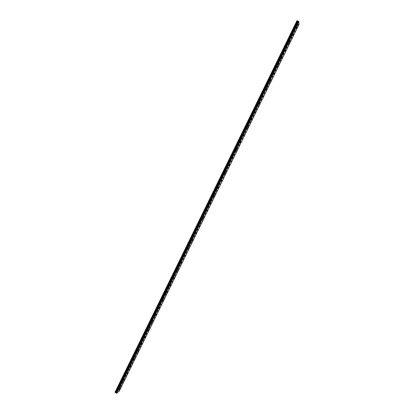 <?xml version="1.0" encoding="UTF-8"?>
<svg xmlns="http://www.w3.org/2000/svg" width="414" height="414" viewBox="0 0 414 414"><rect width="100%" height="100%" fill="white"/><g stroke="black" fill="none" stroke-linecap="round" stroke-linejoin="round"><path stroke-width="0.31" stroke-dasharray="2.07 1.55" d="M295.958 25.73L296.155 25.145L295.958 25.73M292.129 33.544L292.325 32.965L292.129 33.544M119.755 387.344L119.356 387.861L119.755 387.344M123.31 380.088L122.917 380.595L123.31 380.088M126.87 372.817L126.482 373.319L126.87 372.817M130.436 365.541L130.053 366.038L130.436 365.541M134.007 358.25L133.624 358.741L134.007 358.25M137.583 350.953L137.205 351.439L137.583 350.953M141.164 343.646L140.791 344.122L141.164 343.646M144.75 336.328L144.377 336.799L144.75 336.328M148.336 329.001L147.974 329.466L148.336 329.001M151.933 321.662L151.571 322.118L151.933 321.662M155.535 314.314L155.178 314.764L155.535 314.314M159.142 306.955L158.785 307.4L159.142 306.955M162.749 299.586L162.397 300.026L162.749 299.586M166.366 292.206L166.019 292.641L166.366 292.206M169.983 284.816L169.642 285.246L169.983 284.816M173.611 277.416L173.269 277.841L173.611 277.416M177.244 270.006L176.907 270.425L177.244 270.006M180.877 262.585L180.545 262.999L180.877 262.585M184.52 255.159L184.189 255.562L184.52 255.159M188.163 247.717L187.837 248.115L188.163 247.717M191.817 240.265L191.491 240.658L191.817 240.265M195.47 232.803L195.149 233.191L195.47 232.803M199.129 225.33L198.813 225.713L199.129 225.33M202.798 217.847L202.482 218.225L202.798 217.847M206.467 210.353L206.162 210.726L206.467 210.353M210.146 202.85L209.841 203.217L210.146 202.85M213.826 195.336L213.526 195.703L213.826 195.336M217.51 187.811L217.215 188.173L217.51 187.811M221.205 180.276L220.91 180.633L221.205 180.276M224.9 172.731L225.05 172.296L224.9 172.731M228.6 165.176L228.756 164.731L228.6 165.176M232.311 157.61L232.461 157.16L232.311 157.61M288.31 41.348L288.501 40.774L288.31 41.348M284.49 49.137L284.682 48.573L284.49 49.137M280.682 56.915L280.868 56.361L280.682 56.915M276.873 64.682L277.059 64.139L276.873 64.682M273.074 72.44L273.256 71.901L273.074 72.44M269.281 80.187L269.457 79.659L269.281 80.187M265.493 87.923L265.669 87.401L265.493 87.923M261.71 95.644L261.881 95.132L261.71 95.644M257.932 103.36L258.103 102.853L257.932 103.36M254.16 111.061L254.325 110.564L254.16 111.061M250.392 118.751L250.558 118.264L250.392 118.751M246.63 126.43L246.791 125.949L246.63 126.43M242.873 134.1L243.034 133.629L242.873 134.1M239.121 141.759L239.276 141.293L239.121 141.759M235.375 149.407L235.53 148.947L235.375 149.407M231.633 157.046L231.788 156.59L231.633 157.046M227.897 164.668L228.047 164.223L227.897 164.668M224.165 172.286L224.316 171.846L224.165 172.286M220.439 179.888L220.144 180.245L220.439 179.888M216.724 187.485L216.418 187.842L216.724 187.485M213.008 195.066L212.703 195.429L213.008 195.066M209.298 202.637L208.992 203.01L209.298 202.637M205.592 210.198L205.282 210.576L205.592 210.198M201.897 217.748L201.582 218.131L201.897 217.748M198.202 225.288L197.882 225.677L198.202 225.288M194.513 232.818L194.192 233.211L194.513 232.818M190.828 240.337L190.502 240.736L190.828 240.337M187.154 247.846L186.823 248.25L187.154 247.846M183.48 255.345L183.143 255.754L183.48 255.345M179.811 262.833L179.474 263.247L179.811 262.833M176.147 270.311L175.81 270.73L176.147 270.311M172.493 277.778L172.146 278.203L172.493 277.778M236.021 150.028L236.177 149.573L236.021 150.028M239.742 142.442L239.897 141.981L239.742 142.442M243.463 134.845L243.623 134.374L243.463 134.845M247.194 127.233L247.355 126.756L247.194 127.233M250.925 119.615L251.091 119.128L250.925 119.615M254.662 111.982L254.833 111.49L254.662 111.982M258.408 104.344L258.579 103.842L258.408 104.344M262.155 96.69L262.331 96.183L262.155 96.69M265.912 89.026L266.088 88.508L265.912 89.026M269.674 81.351L269.85 80.828L269.674 81.351M273.437 73.666L273.618 73.133L273.437 73.666M277.209 65.971L277.39 65.428L277.209 65.971M280.982 58.26L281.168 57.712L280.982 58.26M284.765 50.544L284.951 49.985L284.765 50.544M288.553 42.818L288.744 42.249L288.553 42.818M292.346 35.076L292.538 34.502L292.346 35.076M168.84 285.23L168.493 285.665L168.84 285.23M165.191 292.677L164.839 293.117L165.191 292.677M161.548 300.114L161.196 300.559L161.548 300.114M157.91 307.54L157.553 307.99L157.91 307.54M154.282 314.95L153.915 315.411L154.282 314.95M150.655 322.356L150.287 322.816L150.655 322.356M147.032 329.751L146.659 330.217L147.032 329.751M143.415 337.136L143.042 337.607L143.415 337.136M125.406 373.899L125.012 374.406L125.406 373.899M121.819 381.222L121.421 381.734L121.819 381.222M118.238 388.534L117.835 389.051L118.238 388.534M296.139 27.324L296.336 26.744L296.139 27.324M128.997 366.566L128.609 367.068L128.997 366.566M132.594 359.223L132.211 359.719L132.594 359.223M136.196 351.869L135.813 352.355L136.196 351.869M139.803 344.51L139.425 344.986L139.803 344.51M114.947 392.281L117.804 390.304L297.449 23.608L118.016 390.505L118.316 390.604L298.039 23.862L118.316 390.604M297.475 23.614L298.013 23.846M295.223 26.522L294.877 27.557L295.223 26.522M296.093 26.894L295.741 27.929L296.093 26.894M291.42 34.29L291.078 35.309L291.42 34.29M292.284 34.662L291.942 35.682L292.284 34.662M287.621 42.042L287.285 43.046L287.621 42.042M288.486 42.419L288.149 43.423L288.486 42.419M283.828 49.783L283.497 50.777L283.828 49.783M284.692 50.166L284.356 51.155L284.692 50.166M280.04 57.52L279.714 58.493L280.04 57.52M280.904 57.898L280.573 58.876L280.904 57.898M276.257 65.241L275.936 66.199L276.257 65.241M277.116 65.624L276.795 66.582L277.116 65.624M272.479 72.952L272.929 72.429L272.164 73.899L272.479 72.952M273.338 73.335L273.023 74.282L273.338 73.335M268.712 80.652L268.396 81.584L268.712 80.652M269.566 81.035L269.25 81.967L269.566 81.035M264.944 88.337L265.4 87.804L264.634 89.258L264.944 88.337M265.798 88.725L266.254 88.192L265.488 89.647L265.798 88.725M261.182 96.017L261.643 95.474L261.343 96.379L260.877 96.923L261.182 96.017M262.036 96.405L262.497 95.862L261.731 97.311L262.036 96.405M257.425 103.686L257.896 103.133L257.596 104.028L257.125 104.576L257.425 103.686M258.279 104.074L258.745 103.526L258.445 104.416L257.979 104.965L258.279 104.074M253.678 111.34L254.149 110.786L253.384 112.22L253.678 111.34M254.527 111.733L254.998 111.175L254.703 112.054L254.232 112.608L254.527 111.733M249.932 118.989L250.413 118.425L249.642 119.848L249.932 118.989M250.78 119.382L251.257 118.818L250.491 120.246L250.78 119.382M246.19 126.622L246.677 126.047L246.392 126.901L245.906 127.471L246.19 126.622M247.039 127.015L247.52 126.446L247.236 127.295L246.749 127.869L247.039 127.015M242.459 134.245L242.951 133.665L242.174 135.083L242.459 134.245M243.303 134.643L243.794 134.064L243.018 135.481L243.303 134.643M238.728 141.857L239.225 141.272L238.945 142.095L238.448 142.68L238.728 141.857M239.571 142.256L240.068 141.671L239.292 143.084L239.571 142.256M235.007 149.459L235.509 148.864L235.235 149.677L234.733 150.272L235.007 149.459M235.845 149.863L236.347 149.268L236.073 150.08L235.571 150.675L235.845 149.863M208.226 202.161L208.78 201.504L207.978 202.896L208.226 202.161M209.065 202.581L209.613 201.918L209.365 202.653L208.816 203.315L209.065 202.581M211.942 194.575L212.486 193.928L212.232 194.673L211.689 195.32L211.942 194.575M212.78 194.989L213.324 194.342L213.07 195.087L212.527 195.734L212.78 194.989M215.663 186.978L216.201 186.336L215.409 187.733L215.663 186.978M216.506 187.392L217.039 186.75L216.781 187.506L216.248 188.147L216.506 187.392M219.389 179.371L219.922 178.739L219.13 180.142L219.389 179.371M220.232 179.785L220.76 179.148L220.502 179.919L219.969 180.551L220.232 179.785M223.12 171.753L223.648 171.127L222.856 172.534L223.12 171.753M223.964 172.162L224.486 171.536L223.7 172.943L223.964 172.162M226.856 164.125L227.379 163.509L226.587 164.917L226.856 164.125M227.705 164.529L228.223 163.913L227.436 165.326L227.705 164.529M230.598 156.482L231.11 155.876L230.841 156.683L230.329 157.289L230.598 156.482M231.447 156.89L231.959 156.28L231.685 157.087L231.172 157.693L231.447 156.89M234.345 148.833L234.852 148.233L234.07 149.651L234.345 148.833M235.193 149.237L235.701 148.636L234.919 150.054L235.193 149.237M238.102 141.169L238.599 140.579L238.319 141.412L237.817 142.002L238.102 141.169M238.95 141.572L239.447 140.983L239.168 141.811L238.666 142.4L238.95 141.572M241.859 133.494L242.35 132.915L242.066 133.758L241.574 134.338L241.859 133.494M242.707 133.898L243.204 133.313L242.423 134.741L242.707 133.898M245.621 125.815L246.107 125.24L245.331 126.668L245.621 125.815M246.475 126.213L246.961 125.639L246.185 127.067L246.475 126.213M249.388 118.119L249.87 117.55L249.58 118.42L249.093 118.989L249.388 118.119M250.242 118.513L250.724 117.949L249.947 119.387L250.242 118.513M253.161 110.414L253.637 109.855L253.342 110.735L252.866 111.294L253.161 110.414M254.02 110.807L254.496 110.248L254.196 111.133L253.72 111.692L254.02 110.807M256.939 102.698L257.415 102.144L256.639 103.593L256.939 102.698M257.798 103.091L258.269 102.537L257.969 103.433L257.498 103.986L257.798 103.091M260.727 94.966L261.193 94.423L260.422 95.877L260.727 94.966M261.586 95.36L262.052 94.816L261.275 96.271L261.586 95.36M264.515 87.23L264.976 86.692L264.665 87.618L264.204 88.156L264.515 87.23M265.379 87.618L265.835 87.08L265.524 88.006L265.063 88.544L265.379 87.618M268.308 79.478L268.764 78.95L267.998 80.419L268.308 79.478M269.172 79.866L269.628 79.338L268.857 80.808L269.172 79.866M272.112 71.72L272.562 71.192L272.241 72.15L271.791 72.673L272.112 71.72M272.976 72.103L273.426 71.581L272.655 73.061L272.976 72.103M275.915 63.947L276.361 63.43L275.595 64.915L275.915 63.947M276.785 64.33L276.459 65.298L276.785 64.33M279.729 56.164L279.398 57.148L279.729 56.164M280.599 56.547L280.268 57.53L280.599 56.547M283.549 48.371L283.212 49.37L283.549 48.371M284.418 48.748L284.082 49.747L284.418 48.748M287.368 40.562L287.026 41.581L287.368 40.562M288.242 40.945L287.901 41.959L288.242 40.945M231.286 157.051L231.793 156.451L231.017 157.853L231.286 157.051M232.125 157.455L232.632 156.854L231.856 158.257L232.125 157.455M227.576 164.632L228.088 164.022L227.819 164.808L227.307 165.419L227.576 164.632M228.414 165.041L228.926 164.425L228.145 165.828L228.414 165.041M223.865 172.203L224.383 171.582L223.601 172.98L223.865 172.203M224.704 172.612L225.221 171.991L224.957 172.767L224.44 173.383L224.704 172.612M220.16 179.764L220.688 179.138L220.429 179.899L219.901 180.525L220.16 179.764M220.998 180.173L221.521 179.541L221.262 180.307L220.74 180.934L220.998 180.173M216.465 187.314L216.998 186.678L216.206 188.065L216.465 187.314M217.298 187.723L217.831 187.087L217.573 187.837L217.039 188.473L217.298 187.723M212.77 194.849L213.308 194.207L212.522 195.589L212.77 194.849M213.603 195.263L214.141 194.616L213.35 196.003L213.603 195.263M209.086 202.379L209.629 201.727L209.38 202.456L208.837 203.108L209.086 202.379M209.914 202.793L210.457 202.136L210.208 202.865L209.665 203.522L209.914 202.793M291.197 32.747L290.851 33.777L291.197 32.747M292.072 33.125L291.725 34.155L292.072 33.125M295.032 24.918L294.68 25.968L295.032 24.918M295.906 25.295L295.555 26.341L295.906 25.295M138.623 344.293L139.295 343.439L138.623 344.293M139.43 344.743L140.103 343.889L139.43 344.743M135.011 351.672L135.688 350.808L135.011 351.672M135.813 352.123L136.496 351.258L135.813 352.123M131.404 359.036L132.087 358.162L131.404 359.036M132.206 359.492L132.894 358.612L132.206 359.492M127.802 366.395L128.495 365.505L127.802 366.395M128.604 366.845L129.292 365.96L128.604 366.845M117.022 388.399L117.736 387.478L117.022 388.399M117.819 388.86L118.533 387.934L117.819 388.86M120.609 381.077L121.318 380.161L120.609 381.077M121.411 381.532L122.114 380.621L121.411 381.532M124.2 373.738L124.904 372.838L124.2 373.738M125.002 374.194L125.701 373.293L125.002 374.194M142.24 336.908L142.908 336.064L142.24 336.908M143.047 337.358L143.715 336.515L143.047 337.358M145.863 329.513L146.52 328.68L145.863 329.513M146.675 329.958L147.332 329.125L146.675 329.958M149.49 322.102L150.142 321.285L149.49 322.102M150.303 322.547L150.955 321.725L150.303 322.547M153.123 314.687L153.77 313.874L153.123 314.687M153.936 315.126L154.582 314.319L153.936 315.126M156.761 307.255L157.398 306.458L156.761 307.255M157.574 307.7L158.215 306.898L157.574 307.7M160.404 299.819L161.036 299.032L160.404 299.819M161.222 300.259L161.853 299.472L161.222 300.259M164.053 292.372L164.679 291.596L164.053 292.372M164.87 292.807L165.496 292.03L164.87 292.807M167.706 284.91L168.322 284.144L167.706 284.91M168.524 285.344L169.14 284.578L168.524 285.344M171.365 277.442L171.976 276.687L171.365 277.442M172.183 277.877L172.793 277.116L172.183 277.877M175.024 269.959L175.634 269.214L175.024 269.959M175.846 270.394L176.452 269.649L175.846 270.394M178.693 262.471L179.293 261.736L178.693 262.471M179.521 262.9L180.116 262.166L179.521 262.9M182.367 254.967L182.962 254.243L182.367 254.967M183.195 255.397L183.785 254.672L183.195 255.397M186.046 247.458L186.636 246.739L186.046 247.458M186.874 247.882L187.459 247.168L186.874 247.882M189.731 239.934L190.311 239.23L189.731 239.934M190.559 240.358L191.139 239.654L190.559 240.358M193.421 232.399L193.995 231.705L193.183 233.092L193.421 232.399M194.249 232.823L194.823 232.13L194.016 233.517L194.249 232.823M197.116 224.859L197.685 224.171L197.442 224.874L196.873 225.558L197.116 224.859M197.949 225.278L198.513 224.59L198.275 225.294L197.706 225.982L197.949 225.278M200.816 217.303L201.375 216.625L201.132 217.34L200.573 218.012L200.816 217.303M201.649 217.723L202.208 217.045L201.965 217.759L201.406 218.437L201.649 217.723M204.521 209.738L205.075 209.07L204.273 210.462L204.521 209.738M205.354 210.157L205.908 209.489L205.66 210.214L205.106 210.881L205.354 210.157M205.401 209.898L205.955 209.236L205.158 210.617L205.401 209.898M206.234 210.312L206.783 209.65L205.986 211.031L206.234 210.312M201.727 217.402L202.28 216.729L202.037 217.438L201.483 218.111L201.727 217.402M202.555 217.821L203.108 217.148L202.865 217.857L202.311 218.53L202.555 217.821M198.052 224.9L198.617 224.217L197.814 225.599L198.052 224.9M198.88 225.319L199.439 224.636L198.88 225.319M194.389 232.389L194.953 231.695L194.389 232.389M195.211 232.808L195.781 232.114L195.211 232.808M190.725 239.861L191.299 239.163L190.725 239.861M191.547 240.286L192.122 239.582L191.547 240.286M187.071 247.329L187.651 246.615L187.071 247.329M187.889 247.753L188.468 247.039L187.889 247.753M183.418 254.781L184.002 254.061L183.418 254.781M184.235 255.205L184.825 254.486L184.235 255.205M179.769 262.228L180.364 261.498L179.769 262.228M180.587 262.652L181.182 261.922L180.587 262.652M176.131 269.659L176.731 268.919L176.131 269.659M176.949 270.088L177.544 269.348L176.949 270.088M172.493 277.085L173.099 276.335L172.493 277.085M173.311 277.515L173.911 276.764L173.311 277.515M168.86 284.496L169.476 283.735L168.86 284.496M169.678 284.93L170.289 284.17L169.678 284.93M165.238 291.901L165.854 291.13L165.238 291.901M166.05 292.336L166.666 291.559L166.05 292.336M161.615 299.291L162.241 298.51L161.615 299.291M162.428 299.726L163.049 298.944L162.428 299.726M157.998 306.676L158.629 305.884L157.998 306.676M158.81 307.11L159.437 306.319L158.81 307.11M154.386 314.045L155.027 313.243L154.386 314.045M155.193 314.485L155.835 313.683L155.193 314.485M150.784 321.409L151.426 320.596L150.784 321.409M151.586 321.849L152.233 321.036L151.586 321.849M147.182 328.757L147.834 327.935L147.182 328.757M147.984 329.202L148.636 328.38L147.984 329.202M143.586 336.101L144.243 335.268L143.586 336.101M144.388 336.546L145.045 335.707L144.388 336.546M139.994 343.434L140.656 342.585L139.994 343.434M140.796 343.879L141.459 343.03L140.796 343.879M136.408 350.756L137.081 349.897L136.408 350.756M137.21 351.201L137.878 350.342L137.21 351.201M132.827 358.063L133.505 357.194L132.827 358.063M133.624 358.514L134.302 357.644L133.624 358.514M129.251 365.365L129.934 364.486L129.251 365.365M130.048 365.816L130.731 364.936L130.048 365.816M125.68 372.657L126.368 371.767L125.68 372.657M126.472 373.112L127.165 372.217L126.472 373.112M122.114 379.938L122.813 379.033L122.114 379.938M122.906 380.394L123.605 379.488L122.906 380.394M118.549 387.209L119.258 386.293L118.549 387.209M119.346 387.664L120.05 386.748L119.346 387.664M299.053 24.328L298.039 23.862M297.449 23.608L296.916 20.7M118.342 390.614L119.299 391.121M298.96 24.322L119.242 391.044M206.224 205.898L207.709 206.219L297.221 23.489M298.463 24.11L208.93 206.819L209.412 207.057M117.581 390.2L207.688 206.255L206.203 205.934M209.391 207.093L208.915 206.855L118.787 390.78M207.709 206.219L206.244 205.934M117.654 390.216L297.283 23.536M209.432 207.093L208.93 206.819M298.261 23.955L118.549 390.733M297.076 25.539L296.155 25.145M293.247 33.363L292.325 32.965M120.702 387.545L119.853 387.059M124.257 380.285L123.413 379.798M127.822 373.009L126.974 372.528M131.388 365.722L130.539 365.246M134.964 358.431L134.115 357.95M138.54 351.124L137.691 350.648M142.126 343.811L141.272 343.335M145.712 336.489L144.859 336.013M149.304 329.151L148.45 328.68M152.906 321.807L152.047 321.336M156.508 314.454L155.648 313.983M160.114 307.084L159.255 306.624M163.727 299.71L162.868 299.25M167.344 292.325L166.485 291.865M170.966 284.925L170.107 284.47M174.599 277.52L173.735 277.064M178.232 270.104L177.368 269.649M181.87 262.678L181.001 262.222M185.513 255.236L184.644 254.786M189.162 247.789L188.292 247.339M192.815 240.332L191.946 239.882M196.474 232.859L195.605 232.414M200.138 225.382L199.263 224.937M203.807 217.888L202.932 217.448M207.481 210.39L206.607 209.95M211.161 202.876L210.286 202.441M214.845 195.356L213.966 194.922M218.535 187.821L217.655 187.392M222.23 180.276L221.35 179.847M225.93 172.726L225.05 172.296M229.635 165.16L228.756 164.731M233.351 157.584L232.461 157.16M289.417 41.172L288.501 40.774M285.598 48.976L284.682 48.573M281.784 56.765L280.868 56.361M277.97 64.543L277.059 64.139M274.166 72.31L273.256 71.901M270.368 80.068L269.457 79.659M266.575 87.809L265.669 87.401M262.786 95.546L261.881 95.132M259.004 103.267L258.103 102.853M255.226 110.978L254.325 110.564M251.453 118.678L250.558 118.264M247.691 126.368L246.791 125.949M243.929 134.048L243.034 133.629M240.172 141.717L239.276 141.293M236.425 149.371L235.53 148.947M232.678 157.02L231.788 156.59M228.937 164.653L228.047 164.223M225.206 172.276L224.316 171.846M221.474 179.888L220.59 179.459M217.754 187.49L216.869 187.056M214.033 195.082L213.153 194.647M210.322 202.663L209.437 202.223M206.612 210.234L205.732 209.794M202.912 217.795L202.032 217.35M199.217 225.34L198.337 224.895M195.522 232.88L194.647 232.43M191.837 240.405L190.963 239.954M188.158 247.924L187.283 247.468M184.478 255.428L183.609 254.972M180.809 262.921L179.94 262.466M177.145 270.409L176.271 269.949M173.482 277.882L172.612 277.421M237.067 149.997L236.177 149.573M240.788 142.4L239.897 141.981M244.514 134.793L243.623 134.374M248.245 127.176L247.355 126.756M251.986 119.542L251.091 119.128M255.728 111.904L254.833 111.49M259.474 104.25L258.579 103.842M263.226 96.591L262.331 96.183M266.989 88.917L266.088 88.508M270.751 81.232L269.85 80.828M274.523 73.537L273.618 73.133M278.296 65.831L277.39 65.428M282.079 58.115L281.168 57.712M285.862 50.389L284.951 49.985M289.655 42.647L288.744 42.249M293.454 34.895L292.538 34.502M169.642 285.246L168.959 284.884M166.18 292.796L165.31 292.336M162.531 300.238L161.667 299.772M158.893 307.674L158.029 307.204M155.26 315.095L154.396 314.624M151.627 322.506L150.768 322.035M148.005 329.906L147.141 329.43M144.382 337.296L143.523 336.82M126.363 374.09L125.509 373.604M122.777 381.418L121.923 380.932M119.191 388.741L118.337 388.249M297.257 27.138L296.336 26.744M129.96 366.752L129.101 366.271M133.556 359.404L132.703 358.922M137.163 352.045L136.304 351.564M140.77 344.676L139.911 344.2M296.507 26.408L295.637 26.035M292.703 34.171L291.839 33.798M288.91 41.923L288.046 41.545M285.122 49.659L284.258 49.282M281.334 57.391L280.475 57.008M277.556 65.107L276.697 64.724M273.783 72.812L272.929 72.429M270.016 80.507L269.162 80.125M266.254 88.192L265.4 87.804M262.497 95.862L261.643 95.474M258.745 103.526L257.896 103.133M254.998 111.175L254.149 110.786M251.257 118.818L250.413 118.425M247.52 126.446L246.677 126.047M243.794 134.064L242.951 133.665M240.068 141.671L239.225 141.272M236.347 149.268L235.509 148.864M209.613 201.918L208.78 201.504M213.324 194.342L212.486 193.928M217.039 186.75L216.201 186.336M220.76 179.148L219.922 178.739M224.486 171.536L223.648 171.127M228.223 163.913L227.379 163.509M231.959 156.28L231.11 155.876M235.701 148.636L234.852 148.233M239.447 140.983L238.599 140.579M243.204 133.313L242.35 132.915M246.961 125.639L246.107 125.24M250.724 117.949L249.87 117.55M254.496 110.248L253.637 109.855M258.269 102.537L257.415 102.144M262.052 94.816L261.193 94.423M265.835 87.08L264.976 86.692M269.628 79.338L268.764 78.95M273.426 71.581L272.562 71.192M277.225 63.813L276.361 63.43M281.034 56.035L280.169 55.652M284.848 48.247L283.978 47.864M288.667 40.443L287.797 40.065M232.632 156.854L231.793 156.451M228.926 164.425L228.088 164.022M225.221 171.991L224.383 171.582M221.521 179.541L220.688 179.138M217.831 187.087L216.998 186.678M214.141 194.616L213.308 194.207M210.457 202.136L209.629 201.727M292.491 32.634L291.622 32.256M296.32 24.809L295.451 24.431M140.103 343.889L139.295 343.439M136.496 351.258L135.688 350.808M132.894 358.612L132.087 358.162M129.292 365.96L128.495 365.505M118.533 387.934L117.736 387.478M122.114 380.621L121.318 380.161M125.701 373.293L124.904 372.838M143.715 336.515L142.908 336.064M147.332 329.125L146.52 328.68M150.955 321.725L150.142 321.285M154.582 314.319L153.77 313.874M158.215 306.898L157.398 306.458M161.853 299.472L161.036 299.032M165.496 292.03L164.679 291.596M169.14 284.578L168.322 284.144M172.793 277.116L171.976 276.687M176.452 269.649L175.634 269.214M180.116 262.166L179.293 261.736M183.785 254.672L182.962 254.243M187.459 247.168L186.636 246.739M191.139 239.654L190.311 239.23M194.823 232.13L193.995 231.705M198.513 224.59L197.685 224.171M202.208 217.045L201.375 216.625M205.908 209.489L205.075 209.07M206.783 209.65L205.955 209.236M203.108 217.148L202.28 216.729M199.439 224.636L198.617 224.217M195.781 232.114L194.953 231.695M192.122 239.582L191.299 239.163M188.468 247.039L187.651 246.615M184.825 254.486L184.002 254.061M181.182 261.922L180.364 261.498M177.544 269.348L176.731 268.919M173.911 276.764L173.099 276.335M170.289 284.17L169.476 283.735M166.666 291.559L165.854 291.13M163.049 298.944L162.241 298.51M159.437 306.319L158.629 305.884M155.835 313.683L155.027 313.243M152.233 321.036L151.426 320.596M148.636 328.38L147.834 327.935M145.045 335.707L144.243 335.268M141.459 343.03L140.656 342.585M137.878 350.342L137.081 349.897M134.302 357.644L133.505 357.194M130.731 364.936L129.934 364.486M127.165 372.217L126.368 371.767M123.605 379.488L122.813 379.033M120.05 386.748L119.258 386.293M296.693 26.424L295.72 26.004M292.858 34.243L291.891 33.824M120.236 388.363L119.356 387.861M123.802 381.097L122.917 380.595M127.367 373.821L126.482 373.319M130.938 366.535L130.053 366.038M134.514 359.238L133.624 358.741M138.095 351.936L137.205 351.439M141.681 344.619L140.791 344.122M145.273 337.291L144.377 336.799M148.864 329.958L147.974 329.466M152.466 322.609L151.571 322.118M156.073 315.251L155.178 314.764M159.685 307.887L158.785 307.4M163.297 300.512L162.397 300.026M166.92 293.122L166.019 292.641M170.547 285.727L169.869 285.365M174.175 278.317L173.269 277.841M177.813 270.901L176.907 270.425M181.451 263.475L180.545 262.999M185.099 256.033L184.189 255.562M188.748 248.586L187.837 248.115M192.406 241.129L191.491 240.658M196.065 233.662L195.149 233.191M199.734 226.179L198.813 225.713M203.403 218.69L202.482 218.225M207.078 211.192L206.162 210.726M210.762 203.678L209.841 203.217M214.447 196.158L213.526 195.703M218.142 188.629L217.215 188.173M221.837 181.084L220.91 180.633M225.537 173.533L224.611 173.083M229.247 165.967L228.316 165.517M232.958 158.396L232.026 157.946M289.034 42.047L288.066 41.628M285.215 49.846L284.247 49.421M281.396 57.629L280.433 57.204M277.587 65.402L276.624 64.977M273.783 73.164L272.821 72.735M269.985 80.916L269.028 80.487M266.192 88.658L265.234 88.223M262.404 96.39L261.446 95.955M258.621 104.105L257.663 103.671M254.843 111.816L253.891 111.376M251.07 119.511L250.118 119.072M247.303 127.196L246.356 126.756M243.541 134.876L242.594 134.431M239.784 142.54L238.837 142.09M236.032 150.194L235.09 149.744M232.285 157.837L231.343 157.387M228.544 165.471L227.607 165.015M224.807 173.093L223.87 172.638M221.076 180.701L220.144 180.245M217.355 188.303L216.418 187.842M213.634 195.894L212.703 195.429M209.919 203.471L208.992 203.01M206.208 211.042L205.282 210.576M202.508 218.597L201.582 218.131M198.808 226.147L197.882 225.677M195.113 233.682L194.192 233.211M191.423 241.212L190.502 240.736M187.739 248.726L186.823 248.25M184.064 256.23L183.143 255.754M180.39 263.728L179.474 263.247M176.721 271.211L175.81 270.73M173.057 278.684L172.146 278.203M236.679 150.81L235.742 150.365M240.399 143.218L239.463 142.773M244.125 135.611L243.189 135.171M247.862 127.998L246.92 127.559M251.598 120.37L250.656 119.931M255.345 112.732L254.398 112.297M259.092 105.084L258.145 104.649M262.843 97.425L261.896 96.995M266.606 89.755L265.659 89.326M270.368 82.075L269.421 81.651M274.14 74.385L273.188 73.961M277.913 66.685L276.961 66.261M281.696 58.969L280.739 58.55M285.484 51.248L284.527 50.829M289.272 43.511L288.315 43.097M293.071 35.77L292.108 35.35M169.404 286.146L168.493 285.665M165.75 293.604L164.839 293.117M162.102 301.045L161.196 300.559M158.458 308.477L157.553 307.99M154.82 315.903L153.915 315.411M151.188 323.313L150.287 322.816M147.56 330.714L146.659 330.217M143.937 338.109L143.042 337.607M125.903 374.913L125.012 374.406M122.311 382.241L121.421 381.734M118.72 389.564L117.835 389.051M296.874 28.012L295.906 27.598M129.499 367.57L128.609 367.068M133.101 360.221L132.211 359.719M136.708 352.857L135.813 352.355M140.32 345.488L139.425 344.986M295.741 27.929L294.877 27.557M291.942 35.682L291.078 35.309M288.149 43.423L287.285 43.046M284.356 51.155L283.497 50.777M280.573 58.876L279.714 58.493M276.795 66.582L275.936 66.199M273.023 74.282L272.164 73.899M269.25 81.967L268.396 81.584M265.488 89.647L264.634 89.258M261.731 97.311L260.877 96.923M257.979 104.965L257.125 104.576M254.232 112.608L253.384 112.22M250.491 120.246L249.642 119.848M246.749 127.869L245.906 127.471M243.018 135.481L242.174 135.083M239.292 143.084L238.448 142.68M235.571 150.675L234.733 150.272M208.816 203.315L207.978 202.896M212.527 195.734L211.689 195.32M216.248 188.147L215.409 187.733M219.969 180.551L219.13 180.142M223.7 172.943L222.856 172.534M227.436 165.326L226.587 164.917M231.172 157.693L230.329 157.289M234.919 150.054L234.07 149.651M238.666 142.4L237.817 142.002M242.423 134.741L241.574 134.338M246.185 127.067L245.331 126.668M249.947 119.387L249.093 118.989M253.72 111.692L252.866 111.294M257.498 103.986L256.639 103.593M261.275 96.271L260.422 95.877M265.063 88.544L264.204 88.156M268.857 80.808L267.998 80.419M272.655 73.061L271.791 72.673M276.459 65.298L275.595 64.915M280.268 57.53L279.398 57.148M284.082 49.747L283.212 49.37M287.901 41.959L287.026 41.581M231.856 158.257L231.017 157.853M228.145 165.828L227.307 165.419M224.44 173.383L223.601 172.98M220.74 180.934L219.901 180.525M217.039 188.473L216.206 188.065M213.35 196.003L212.522 195.589M209.665 203.522L208.837 203.108M291.725 34.155L290.851 33.777M295.555 26.341L294.68 25.968M139.233 345.297L138.426 344.846M135.621 352.666L134.819 352.216M132.019 360.025L131.212 359.575M128.418 367.378L127.615 366.923M117.638 389.367L116.841 388.906M121.23 382.044L120.427 381.589M124.821 374.717L124.019 374.261M142.851 337.917L142.043 337.467M146.473 330.527L145.666 330.077M150.101 323.127L149.288 322.682M153.734 315.716L152.921 315.271M157.367 308.29L156.554 307.85M161.01 300.859L160.192 300.424M164.658 293.417L163.84 292.983M168.307 285.965L167.489 285.531M171.965 278.508L171.142 278.073M175.629 271.035L174.806 270.601M179.293 263.552L178.47 263.118M182.967 256.059L182.139 255.629M186.642 248.555L185.819 248.126M190.326 241.041L189.498 240.612M194.016 233.517L193.183 233.092M197.706 225.982L196.873 225.558M201.406 218.437L200.573 218.012M205.106 210.881L204.273 210.462M205.986 211.031L205.158 210.617M202.311 218.53L201.483 218.111M198.642 226.018L197.814 225.599M194.973 233.491L194.15 233.072M191.315 240.958L190.492 240.539M187.661 248.416L186.838 247.991M184.013 255.862L183.19 255.438M180.364 263.299L179.547 262.869M176.726 270.725L175.909 270.295M173.088 278.141L172.276 277.711M169.461 285.546L168.648 285.111M165.838 292.941L165.026 292.507M162.216 300.326L161.408 299.891M158.603 307.7L157.791 307.266M154.991 315.07L154.184 314.63M151.384 322.423L150.582 321.983M147.788 329.767L146.98 329.327M144.191 337.105L143.389 336.66M140.6 344.427L139.803 343.982M137.018 351.745L136.216 351.295M133.437 359.047L132.64 358.602M129.861 366.343L129.064 365.893M126.291 373.63L125.494 373.174M122.725 380.906L121.933 380.45M119.165 388.172L118.373 387.716"/><path stroke-width="0.62" d="M296.926 26.149L297.128 25.559L296.926 26.149M293.096 33.964L293.293 33.384L293.096 33.964M120.634 387.851L120.236 388.363L120.634 387.851M124.19 380.59L123.802 381.097L124.19 380.59M127.755 373.319L127.367 373.821L127.755 373.319M131.321 366.038L130.938 366.535L131.321 366.038M134.892 358.752L134.514 359.238L134.892 358.752M138.467 351.45L138.095 351.936L138.467 351.45M142.054 344.143L141.681 344.619L142.054 344.143M145.64 336.82L145.273 337.291L145.64 336.82M149.231 329.492L148.864 329.958L149.231 329.492M152.828 322.149L152.466 322.609L152.828 322.149M156.43 314.8L156.073 315.251L156.43 314.8M160.037 307.442L159.685 307.887L160.037 307.442M163.649 300.067L163.297 300.512L163.649 300.067M167.266 292.688L166.92 293.122L167.266 292.688M170.889 285.298L170.547 285.727L170.889 285.298M174.517 277.897L174.175 278.317L174.517 277.897M178.149 270.482L177.813 270.901L178.149 270.482M181.787 263.061L181.451 263.475L181.787 263.061M185.425 255.629L185.099 256.033L185.425 255.629M189.074 248.188L188.748 248.586L189.074 248.188M192.727 240.731L192.406 241.129L192.727 240.731M196.386 233.268L196.065 233.662L196.386 233.268M200.045 225.796L199.734 226.179L200.045 225.796M203.714 218.313L203.403 218.69L203.714 218.313M207.388 210.814L207.078 211.192L207.388 210.814M211.068 203.31L210.762 203.678L211.068 203.31M214.747 195.796L214.447 196.158L214.747 195.796M218.437 188.266L218.142 188.629L218.437 188.266M222.132 180.732L221.837 181.084L222.132 180.732M225.832 173.181L225.537 173.533L225.832 173.181M229.532 165.626L229.687 165.181L229.532 165.626M233.242 158.055L233.398 157.605L233.242 158.055M289.272 41.767L289.469 41.198L289.272 41.767M285.458 49.561L285.644 48.997L285.458 49.561M281.644 57.339L281.83 56.785L281.644 57.339M277.835 65.112L278.022 64.563L277.835 65.112M274.037 72.869L274.218 72.331L274.037 72.869M270.238 80.616L270.42 80.088L270.238 80.616M266.445 88.353L266.626 87.835L266.445 88.353M262.662 96.079L262.838 95.567L262.662 96.079M258.885 103.795L259.055 103.293L258.885 103.795M255.107 111.501L255.278 111.004L255.107 111.501M251.339 119.191L251.505 118.704L251.339 119.191M247.572 126.875L247.738 126.394L247.572 126.875M243.815 134.545L243.975 134.074L243.815 134.545M240.063 142.209L240.223 141.738L240.063 142.209M236.316 149.858L236.472 149.397L236.316 149.858M232.57 157.496L232.725 157.041L232.57 157.496M228.833 165.124L228.989 164.679L228.833 165.124M225.102 172.742L225.252 172.302L225.102 172.742M221.376 180.344L221.076 180.701L221.376 180.344M217.655 187.94L217.355 188.303L217.655 187.94M213.94 195.527L213.634 195.894L213.94 195.527M210.229 203.098L209.919 203.471L210.229 203.098M206.519 210.664L206.208 211.042L206.519 210.664M202.819 218.219L202.508 218.597L202.819 218.219M199.124 225.759L198.808 226.147L199.124 225.759M195.434 233.289L195.113 233.682L195.434 233.289M191.749 240.813L191.423 241.212L191.749 240.813M188.07 248.322L187.739 248.726L188.07 248.322M184.396 255.821L184.064 256.23L184.396 255.821M180.727 263.309L180.39 263.728L180.727 263.309M177.063 270.792L176.721 271.211L177.063 270.792M173.404 278.26L173.057 278.684L173.404 278.26M236.958 150.479L237.113 150.018L236.958 150.479M240.679 142.887L240.834 142.421L240.679 142.887M244.4 135.285L244.56 134.814L244.4 135.285M248.131 127.672L248.296 127.196L248.131 127.672M251.867 120.05L252.033 119.568L251.867 120.05M255.609 112.417L255.774 111.925L255.609 112.417M259.355 104.773L259.521 104.276L259.355 104.773M263.102 97.119L263.278 96.612L263.102 97.119M266.859 89.455L267.035 88.938L266.859 89.455M270.621 81.781L270.803 81.253L270.621 81.781M274.389 74.09L274.57 73.557L274.389 74.09M278.161 66.395L278.343 65.852L278.161 66.395M281.939 58.684L282.125 58.136L281.939 58.684M285.722 50.963L285.914 50.41L285.722 50.963M289.51 43.232L289.702 42.668L289.51 43.232M293.303 35.49L293.5 34.916L293.303 35.49M169.75 285.717L169.404 286.146L169.75 285.717M166.097 293.164L165.75 293.604L166.097 293.164M162.454 300.6L162.102 301.045L162.454 300.6M158.816 308.026L158.458 308.477L158.816 308.026M155.183 315.442L154.82 315.903L155.183 315.442M151.555 322.853L151.188 323.313L151.555 322.853M147.933 330.248L147.56 330.714L147.933 330.248M144.31 337.633L143.937 338.109L144.31 337.633M126.296 374.406L125.903 374.913L126.296 374.406M122.704 381.729L122.311 382.241L122.704 381.729M119.123 389.041L118.72 389.564L119.123 389.041M297.107 27.738L297.304 27.158L297.107 27.738M129.887 367.073L129.499 367.57L129.887 367.073M133.484 359.725L133.101 360.221L133.484 359.725M137.091 352.371L136.708 352.857L137.091 352.371M140.698 345.007L140.32 345.488L140.698 345.007M116.577 393.3L298.763 21.435L299.053 24.328L119.299 391.121L116.458 393.274L298.66 21.357L297.143 20.778L115.133 392.42L297.169 20.793M115.133 392.42L297.143 20.778M116.458 393.274L115.677 392.731L297.738 21.031M297.713 21.026L115.677 392.731M115.656 392.715L115.164 392.431M207.849 206.726L207.362 206.482L298.152 21.14M115.992 393.01L207.347 206.519L207.828 206.762M296.973 20.705L114.978 392.332M207.362 206.482L207.885 206.762M115.884 392.855L297.966 21.13"/></g></svg>
